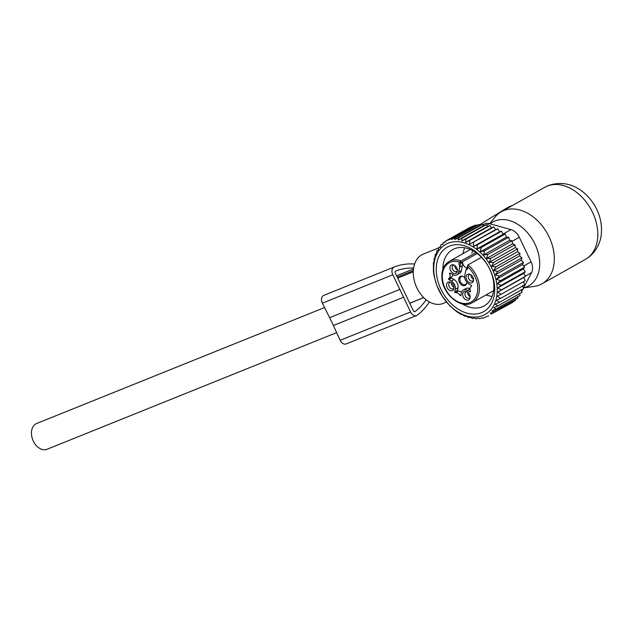<?xml version="1.0" encoding="UTF-8"?>
<svg xmlns="http://www.w3.org/2000/svg" width="633" height="633" viewBox="0 0 633 633"><rect width="100%" height="100%" fill="white"/><g stroke="black" fill="none" stroke-linecap="round" stroke-linejoin="round"><path stroke-width="0.95" d="M446.494 302.091L443.155 303.436A26.602 18.626 -111.9 0 1 435.464 304.164A26.602 18.626 -111.9 0 1 414.275 280.569A26.602 18.626 -111.9 0 1 423.279 254.086L438.55 247.938M490.108 223.837A36.627 26.032 60.6 0 1 494.974 220.949A36.627 26.032 60.6 0 1 535.012 244.14A36.627 26.032 60.6 0 1 526.553 286.868A36.627 26.032 60.6 0 1 523.61 287.786M489.697 223.718L495.156 216.984A41.374 29.411 60.6 0 1 501.344 211.731A41.374 29.411 60.6 0 1 503.797 210.552A41.374 29.411 60.6 0 1 548.178 235.049A41.374 29.411 60.6 0 1 541.927 283.845A41.374 29.411 60.6 0 1 539.474 285.024A41.374 29.411 60.6 0 1 534.228 286.409L523.562 287.865M336.645 332.626L47.056 449.264A13.894 9.732 -111.9 0 1 33.082 440.592A13.894 9.732 -111.9 0 1 35.875 423.873A13.894 9.732 -111.9 0 1 36.674 423.493L324.563 307.543M469.583 244.267L497.736 228.822L495.647 229.597L493.843 226.931L469.741 240.493L469.583 244.267L495.647 229.597M473.634 242.392L473.492 246.466L477.44 244.765L477.021 248.911L481.112 247.582L480.392 251.76L484.601 250.81L483.572 254.972L487.861 254.403L486.516 258.509L490.852 258.311L489.19 262.315L493.526 262.489L491.548 266.351L495.853 266.873L493.558 270.56L497.807 271.415L495.204 274.88L499.35 276.043L496.462 279.256L500.466 280.712L497.309 283.639L501.146 285.341L497.736 287.96L501.376 289.882L497.744 292.169L501.162 294.266L497.324 296.197L500.489 298.444L496.438 300.319L499.382 302.352L495.267 304.236L497.87 305.897L521.972 292.327L521.173 289.653M435.053 257.773L434.088 258.319L435.037 258.177L435.195 254.403L436.454 254.126L436.707 250.866L438.297 250.423L438.574 247.725L440.505 247.107L440.766 245.003L442.989 244.219L443.187 242.756L445.719 241.806L445.846 240.936L451.717 238.57L451.59 239.44L454.969 238.008L454.771 239.48L458.419 237.897L458.165 239.994L462.082 238.253L461.805 240.951L465.872 239.116L465.627 242.376L469.741 240.493M437.506 252.796A40.195 28.572 60.6 0 1 480.518 252.654A40.195 28.572 60.6 0 1 493.439 306.008A40.195 28.572 -119.4 0 1 450.427 306.15A40.195 28.572 -119.4 0 1 437.506 252.796M519.471 293.285L520.097 295.469L496.003 309.039L493.803 307.733L497.87 305.897M473.492 246.466L499.579 231.781L497.736 228.822M499.382 302.352L523.475 288.79L522.502 285.649M500.489 298.444L524.591 284.882L523.412 281.519M501.162 294.266L525.255 280.704L523.831 277.483L525.477 276.312L501.376 289.882M497.744 292.169L523.831 277.483M497.736 287.96L523.823 273.274L525.248 271.779L501.146 285.341M497.309 283.639L523.396 268.954L524.567 267.142L500.466 280.712M496.462 279.256L522.549 264.578L523.451 262.481L499.35 276.043M495.204 274.88L521.291 260.195L521.909 257.853L497.807 271.415M493.558 270.56L519.646 255.874L519.954 253.311L495.853 266.873M491.548 266.351L517.628 251.673L517.628 248.919L493.526 262.489M489.19 262.315L515.27 247.638L514.953 244.749L490.852 258.311M486.516 258.509L512.603 243.824L511.962 240.833L487.861 254.403M483.572 254.972L509.66 240.287L508.703 237.24L484.601 250.81M480.392 251.76L506.479 237.074L505.213 234.02L481.112 247.582M477.021 248.911L503.108 234.226L501.542 231.195L477.44 244.765M465.627 242.376L491.532 227.793L489.974 225.554L465.872 239.116M461.805 240.951L487.473 226.503L486.184 224.691L462.082 238.253M458.165 239.994L483.525 225.72L482.52 224.327L458.419 237.897M454.771 239.48L479.774 225.403L479.07 224.446L454.969 238.008M451.59 239.44L476.23 225.57L475.818 225.008L451.717 238.57M475.818 225.008L469.947 227.374L445.846 240.936M443.187 242.756L445.79 241.292M440.766 245.003L443.06 243.713M438.574 247.725L440.568 246.601M436.707 250.866L438.345 249.94M515.159 299.267L515.484 300.438L491.382 314.008L490.164 313.335L517.913 298.19L517.438 296.497M512.643 301.569L512.833 302.257L491.382 314.008M488.731 315.82L482.852 318.185L482.132 317.798L479.6 318.747L478.382 318.082L476.151 318.866L474.418 317.885L472.487 318.51L470.287 317.204L468.697 317.647L466.094 315.986L464.836 316.271L461.892 314.237L460.943 314.372L457.137 311.998L449.968 305.953L442.253 296.204L436.77 285.348L434.103 276.051L433.423 271.422L433.415 262.497L434.111 262.102M433.415 262.497L434.119 262.323L434.088 258.319M436.485 253.675L435.195 254.403M496.003 309.039L492.078 310.779L493.811 311.752M482.892 224.842L484.134 224.137A11.821 8.403 60.6 0 1 489.436 223.647L510.973 229.629A11.821 8.403 60.6 0 1 519.305 237.264L531.071 261.833A11.821 8.403 60.6 0 1 531.578 272.625L523.333 288.308M442.878 269.381A32.275 22.938 60.6 0 1 452.54 249.647A32.275 22.938 60.6 0 1 466.402 248.152A32.275 22.938 60.6 0 1 492.118 275.22A32.275 22.938 60.6 0 1 484.205 305.889A32.275 22.938 60.6 0 1 470.343 307.385A32.275 22.938 60.6 0 1 462.312 303.919M463.221 245.446A36.999 26.301 -119.4 0 0 436.327 272.095A36.999 26.301 -119.4 0 0 467.732 313.351A36.999 26.301 -119.4 0 0 494.626 286.709A36.999 26.301 -119.4 0 0 463.221 245.446M522.913 289.107L521.663 291.291M476.23 225.57L479.07 224.446M479.774 225.403L482.52 224.327M483.525 225.72L486.184 224.691M487.473 226.503L489.974 225.554M491.532 227.793L493.843 226.931M499.579 231.781L501.542 231.195M503.108 234.226L505.213 234.02M506.479 237.074L508.703 237.24M509.66 240.287L511.962 240.833M512.603 243.824L514.953 244.749M515.27 247.638L517.628 248.919M517.628 251.673L519.954 253.311M519.646 255.874L521.909 257.853M521.291 260.195L523.451 262.481M522.549 264.578L524.567 267.142M523.396 268.954L525.248 271.779M523.823 273.274L525.477 276.312M414.599 264.008A90.828 63.617 68.1 0 0 394.201 267.015A5.998 4.202 68.1 0 0 394.177 267.031A5.998 4.202 68.1 0 0 392.808 274.801L410.595 311.927A5.998 4.202 68.1 0 0 416.577 315.566A5.998 4.202 68.1 0 0 417.274 315.171A90.828 63.617 68.1 0 0 429.38 301.949M323.732 295.397L394.177 267.031L323.756 295.389A5.998 4.202 68.1 0 0 323.732 295.397A5.998 4.202 68.1 0 0 322.363 303.167L392.808 274.801M400.088 289.313L329.651 317.679L322.363 303.167M329.651 317.679L333.393 325.497L403.838 297.122M333.393 325.497L340.15 340.301A5.998 4.202 68.1 0 0 346.132 343.933L416.577 315.566M413.618 268.044A86.547 60.618 68.1 0 0 395.783 270.995A1.717 1.203 68.1 0 0 395.775 271.003A1.717 1.203 68.1 0 0 395.38 273.219L413.27 310.55A1.717 1.203 68.1 0 0 414.979 311.594A1.717 1.203 68.1 0 0 415.177 311.483A86.547 60.618 68.1 0 0 426.128 299.765M477.187 253.509L460.761 262.758A1.179 0.641 -168.8 0 1 459.123 262.632L461.133 260.907A23.643 16.806 60.6 0 0 449.169 261.445C443.994 264.618 441.565 270.038 441.889 277.697C442.325 294.258 461.346 309.893 472.36 302.653A23.643 16.806 60.6 0 0 479.387 286.717A23.643 16.806 60.6 0 0 467.985 264.879L467.376 267.023A1.179 0.641 -168.8 0 0 467.811 267.664L467.985 264.879L481.468 257.291M462.375 265.662L459.661 267.189L458.696 272.071A6.504 4.621 60.6 0 1 456.86 274.825L459.574 273.298A6.504 4.621 -119.4 0 0 461.41 270.544L462.375 265.662A17.732 12.605 -119.4 0 0 462.683 262.442A4.431 3.149 -119.4 0 0 462.802 263.518A4.431 3.149 -119.4 0 0 467.122 267.783M462.683 262.442L460.689 263.565A4.431 3.149 -119.4 0 1 460.761 262.758L461.133 260.907L475.913 252.591M457.485 290.381A0.593 0.419 -119.4 0 0 458.157 291.196L455.436 292.723A0.593 0.419 60.6 0 1 454.771 291.916L457.485 290.381L457.999 287.778A6.504 4.621 -119.4 0 0 454.035 279.509L451.598 278.093A0.593 0.419 -119.4 0 1 451.4 277.096A4.732 3.363 -119.4 0 0 452.769 274.619M461.52 292.311A4.732 3.363 -119.4 0 0 458.157 291.196M470.026 288.775A6.504 4.621 -119.4 0 0 465.943 288.561L463.221 290.088A6.504 4.621 60.6 0 1 467.47 290.397L469.915 291.805L470.477 291.489M464.733 277.578A5.119 3.64 -119.4 0 0 462.565 276.265A5.119 3.64 -119.4 0 0 458.727 279.921A5.119 3.64 -119.4 0 0 462.351 285.372A5.119 3.64 -119.4 0 0 466.648 283.513A5.119 3.64 -119.4 0 0 466.798 282.223M460.689 263.565L459.756 266.659A5.618 3.988 60.6 0 1 459.123 262.632M459.661 267.189A17.732 12.605 -119.4 0 0 459.756 266.659M467.811 267.664A5.618 3.988 60.6 0 1 465.872 270.204L467.376 267.023M465.872 270.204A17.732 12.605 -119.4 0 0 465.761 270.726L464.796 275.608A6.504 4.621 60.6 0 0 468.76 283.885L471.205 285.293A0.593 0.419 60.6 0 1 471.395 286.298A4.732 3.363 60.6 0 0 470.422 291.22A0.593 0.419 60.6 0 1 469.915 291.805M455.436 292.723A4.732 3.363 60.6 0 1 460.049 295.397A0.593 0.419 60.6 0 0 460.871 295.453L461.386 292.85A6.504 4.621 60.6 0 1 463.221 290.088M451.598 278.093L448.876 279.62L451.321 281.036A6.504 4.621 60.6 0 1 455.285 289.313L454.771 291.916M448.876 279.62A0.593 0.419 60.6 0 1 448.678 278.623A4.732 3.363 60.6 0 0 449.652 273.701A0.593 0.419 60.6 0 1 450.166 273.108L452.603 274.524A6.504 4.621 60.6 0 0 456.86 274.825M466.703 300.105A4.74 3.371 60.6 0 1 462.676 294.82A4.74 3.371 60.6 0 1 466.125 291.409A4.74 3.371 60.6 0 1 466.236 291.441A4.74 3.371 60.6 0 1 470.01 298.151A4.74 3.371 60.6 0 1 466.703 300.105M446.518 285.459A4.74 3.371 60.6 0 1 450.079 282.081A4.74 3.371 60.6 0 1 453.988 287.335A4.74 3.371 60.6 0 1 453.861 288.79A4.74 3.371 60.6 0 1 449.881 290.515A4.74 3.371 60.6 0 1 446.518 285.459M453.378 264.808A4.74 3.371 60.6 0 1 453.489 264.839A4.74 3.371 60.6 0 1 457.271 271.549A4.74 3.371 60.6 0 1 453.956 273.511A4.74 3.371 60.6 0 1 449.936 268.226A4.74 3.371 60.6 0 1 453.378 264.808M473.555 279.454A4.74 3.371 60.6 0 1 473.429 280.91A4.74 3.371 60.6 0 1 469.449 282.635A4.74 3.371 60.6 0 1 466.086 277.578A4.74 3.371 60.6 0 1 469.646 274.2A4.74 3.371 60.6 0 1 473.555 279.454M462.913 276.384A4.502 3.205 -119.4 0 0 461.299 276.581A4.502 3.205 -119.4 0 0 459.859 279.675A4.502 3.205 -119.4 0 0 462.043 283.837A4.502 3.205 -119.4 0 0 465.714 284.431A4.502 3.205 -119.4 0 0 466.727 283.149M470.145 297.399A3.545 2.524 60.6 0 1 469.417 298.135A3.545 2.524 60.6 0 1 467.898 298.301A3.545 2.524 60.6 0 1 465.073 295.326A3.545 2.524 60.6 0 1 465.943 291.955A3.545 2.524 60.6 0 1 466.94 291.718M453.988 288.039A3.545 2.524 60.6 0 1 453.268 288.775A3.545 2.524 60.6 0 1 450.403 288.229A3.545 2.524 60.6 0 1 448.734 284.985A3.545 2.524 60.6 0 1 449.786 282.595A3.545 2.524 60.6 0 1 450.791 282.358M457.398 270.805A3.545 2.524 60.6 0 1 456.678 271.533A3.545 2.524 60.6 0 1 455.151 271.699A3.545 2.524 60.6 0 1 452.326 268.724A3.545 2.524 60.6 0 1 453.196 265.354A3.545 2.524 60.6 0 1 454.201 265.116M473.555 280.158A3.545 2.524 60.6 0 1 472.835 280.894A3.545 2.524 60.6 0 1 469.971 280.348A3.545 2.524 60.6 0 1 468.301 277.104A3.545 2.524 60.6 0 1 469.354 274.714A3.545 2.524 60.6 0 1 470.359 274.477M470.137 296.6A3.545 2.524 60.6 0 1 467.621 292.13M453.988 287.247A3.545 2.524 60.6 0 1 451.448 283.457A3.545 2.524 60.6 0 1 451.464 282.769M457.398 270.006A3.545 2.524 60.6 0 1 454.882 265.536M473.555 279.367A3.545 2.524 60.6 0 1 471.015 275.577A3.545 2.524 60.6 0 1 471.031 274.896M547.276 186.086A41.374 29.411 60.6 0 1 591.657 210.575A41.374 29.411 60.6 0 1 585.406 259.38C596.523 253.058 601.049 240.896 601.35 233.466C602.094 223.987 600.013 214.896 595.107 206.192C585.747 190.216 568.434 178.522 548.297 185.596L544.815 187.265A41.374 29.411 60.6 0 1 547.276 186.086M504.382 210.021A38.423 26.91 -111.9 0 1 510.222 206.326L505.949 208.494A38.289 26.815 -111.9 0 0 502.8 210.916M519.305 237.264L512.073 241.331M531.071 261.833L523.673 266.002M489.436 223.647L486.587 225.253M510.973 229.629L503.037 234.099M525.374 276.115L531.578 272.625M340.15 340.301L410.595 311.927M414.757 311.65L415.177 311.483M409.907 303.191L423.714 297.629M396.654 275.743L413.491 268.962M397.31 277.056L413.341 270.6M467.929 267.031A22.464 15.967 60.6 0 1 477.733 286.891A22.464 15.967 60.6 0 1 461.41 303.072A22.464 15.967 60.6 0 1 442.348 278.022A22.464 15.967 60.6 0 1 459.249 262.007M458.696 272.071L461.41 270.544M450.435 273.266L449.652 273.701M451.4 277.096L448.678 278.623M451.321 281.036L454.035 279.509M457.999 287.778L455.285 289.313M460.982 294.867L460.049 295.397M470.018 288.964L467.47 290.397M541.927 283.845L585.406 259.38M512.77 205.298L510.222 206.326M479.418 224.921L505.949 208.494M501.344 211.731L544.815 187.265M413.286 271.81L397.809 278.045M423.667 297.581L409.883 303.136M492.039 296.6L486.002 294.978M462.81 253.77L464.559 247.772M471.83 253.16L472.756 250.652M449.169 261.445L470.382 249.505M472.36 302.653L493.574 290.713"/></g></svg>
